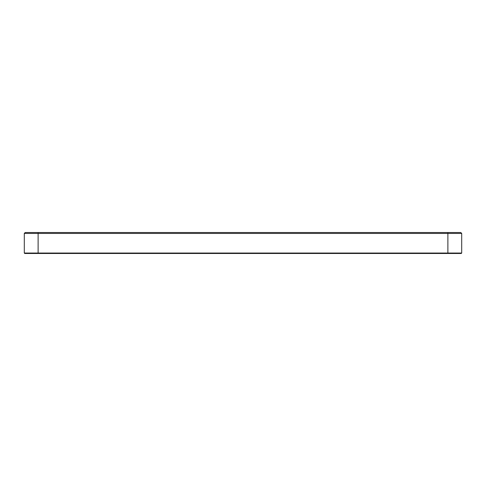 <?xml version="1.0" encoding="UTF-8"?>
<svg xmlns="http://www.w3.org/2000/svg" width="486" height="486" viewBox="0 0 486 486"><rect width="100%" height="100%" fill="white"/><g stroke="black" fill="none" stroke-linecap="round" stroke-linejoin="round"><path stroke-width="0.73" d="M461.257 253.485L461.7 253.042L461.257 253.485L24.743 253.485L24.3 253.042L24.3 233.432L461.7 233.432L460.777 232.515L25.223 232.515L24.3 233.432L25.223 232.515M24.743 253.485L24.3 253.042L38.121 253.042L38.121 232.515M461.7 233.432L461.7 253.042L38.121 253.042L38.121 253.485M447.879 253.485L447.879 232.515"/></g></svg>
